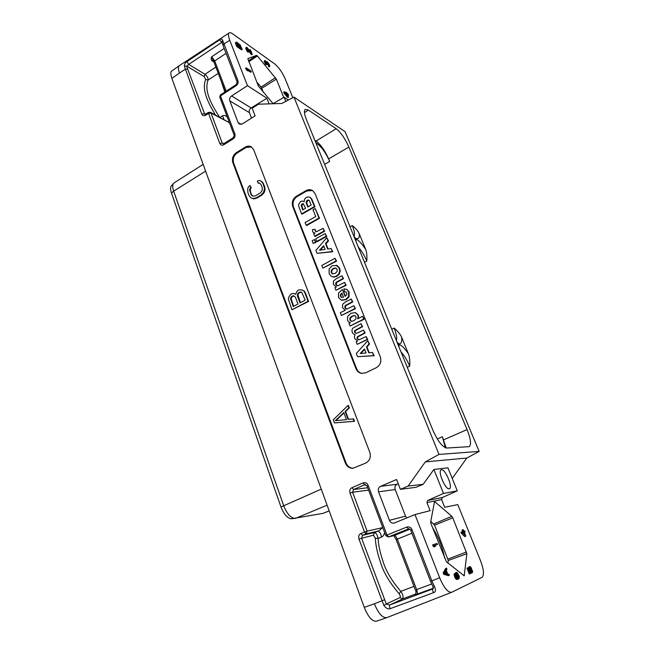 <?xml version="1.0" encoding="UTF-8"?>
<svg xmlns="http://www.w3.org/2000/svg" width="654" height="654" viewBox="0 0 654 654"><rect width="100%" height="100%" fill="white"/><g stroke="black" fill="none" stroke-linecap="round" stroke-linejoin="round"><path stroke-width="0.98" d="M376.72 621.096L376.655 621.128C372.42 621.823 368.292 617.237 364.27 607.37L171.871 78.366C170.506 74.082 170.498 71.605 171.838 70.926L179.351 65.645M234.124 135.067L219.76 97.135L220.48 95.885L234.9 133.931C235.465 135.893 234.876 137.553 233.135 138.893L223.848 144.714C222.033 145.654 220.684 145.221 219.777 143.43L208.593 113.404L205.74 115.243C203.786 116.15 202.462 115.758 201.775 114.058L184.33 66.095C184.591 63.822 185.491 62.326 187.028 61.59L219.736 39.747C220.88 38.594 221.845 38.766 222.622 40.262L237.925 80.72C238.489 82.641 237.901 84.284 236.176 85.666L220.48 95.885L220.439 94.879L219.736 97.07M292.829 97.708L285.299 79.142C282.307 72.308 278.751 67.215 274.615 63.855L232.734 33.885C230.952 32.7 229.775 32.381 229.202 32.913C228.025 33.428 228.197 35.864 229.734 40.237L247.482 85.666L231.598 95.958L251.161 107.935C249.427 109.177 248.847 110.755 249.419 112.668L251.528 118.104M293.965 97.119L438.998 454.424L479.169 451.407L345.099 131.683L293.965 97.119L281.751 103.479L258.477 104.199L252.15 108.221L255.117 115.84L242.315 123.917L239.25 124.064L238.162 122.682L229.848 100.896C229.26 98.918 229.848 97.266 231.598 95.958M438.998 454.424L425.296 461.896L466.85 458.029L452.225 478.376M412.012 529.707L410.777 530.271L430.553 581.341L431.853 580.875L434.616 586.826C435.956 590.251 435.629 592.189 433.627 592.647L390.291 608.612C388.255 609.422 386.13 608.416 383.923 605.596L358.948 538.986C358.31 536.231 358.989 534.408 360.983 533.517L364.515 532.07L350.004 493.1C349.383 490.402 350.053 488.595 352.016 487.671L363.109 482.873C365.545 482.251 367.213 483.061 368.128 485.293L387.005 535.062L406.723 527.083C409.273 526.503 411.039 527.377 412.012 529.707L431.853 580.875L439.66 577.76L414.988 514.592L394.166 523.069C392.081 523.502 390.503 522.587 389.441 520.331L378.568 491.841C377.791 489.306 378.478 487.467 380.62 486.331L396.586 479.505L400.403 489.331L408.129 486.061L425.296 461.896M232.832 162.576L345.361 463.032C346.873 466.531 349.375 468.289 352.849 468.297L365.709 463.097C369.796 460.735 371.145 457.097 369.755 452.167L253.695 149.75L251.381 146.88C249.46 145.793 247.425 145.875 245.283 147.117L236.372 152.635C232.93 155.227 231.753 158.546 232.832 162.576L233.609 162.952L346.048 462.975C347.536 466.425 349.988 468.182 353.422 468.239M312.498 190.51C310.429 189.366 308.263 189.415 306.007 190.649L296.458 196.192C292.779 198.816 291.545 202.258 292.739 206.517L355.94 368.643C357.027 371.21 358.842 372.788 361.4 373.36L365.782 372.772L376.254 367.72C380.334 365.21 381.674 361.572 380.285 356.806L315.089 193.617L312.498 190.51L306.71 191.001L297.178 196.535C293.499 199.151 292.264 202.593 293.458 206.836L356.602 368.733C357.689 371.3 359.504 372.87 362.063 373.45L362.136 373.467M368.594 490.116L352.588 492.225L367.115 531.138L364.515 532.07L366.093 533.877L367.115 531.138L382.386 527.68C380.554 529.642 379.067 530.786 377.922 531.122C379.68 531.62 380.881 533.615 381.527 537.122C383.195 536.255 384.225 534.678 384.601 532.372M383.031 528.228L382.386 527.68L382.5 526.822M408.775 528.816L388.566 536.893L387.005 535.062L385.827 535.61L388.304 536.975L394.321 535.471L388.304 536.975M434.616 586.826L433.071 586.801L430.553 581.341M364.27 607.37L374.407 603.789C378.396 613.468 382.508 618.087 386.735 617.646L387.021 617.531M439.66 577.76C444.017 587.987 448.055 592.818 451.751 592.262L481.957 577.392C484.377 575.209 483.829 569.462 480.306 560.151L457.784 504.61L444.695 507.283L441.597 499.558L442.325 497.514L457.293 490.827L447.941 467.847L433.88 469.49L443.518 493.451L457.293 490.827M462.664 532.797L463.457 533.582M456.615 573.787L458.062 577.507M445.488 571.678L446.241 573.591M414.988 514.592L430.119 510.66L426.931 502.599L427.716 500.465L443.518 493.451M466.866 553.717L452.789 517.845L451.84 516.333L434.55 501.487L430.684 521.925L431.011 523.723L446.412 561.786L464.193 575.839L466.866 553.717L448.26 560.486L434.567 525.129L430.782 521.377M461.699 531.947L460.906 532.266L461.307 533.239L464.659 536.558L465.836 536.116L464.266 532.225L465.174 531.931L464.79 530.958L463.874 531.252L463.22 529.634L463.482 531.383L461.699 531.947L465.836 536.116M464.283 532.274L465.174 531.931M462.828 529.765L462.035 530.075L462.672 531.637M469.899 567.966L471.289 571.58M469.924 566.519L469.539 568.686L471.174 572.16L470.103 572.651L467.79 567.86L470.112 573.656L471.845 572.863L470.144 569.413L470.062 567.451L471.469 568.817L472.433 572.585L472.621 571.498L470.855 567.1L469.924 566.519L469.106 566.83L468.722 568.988L470.087 572.593M468.125 567.705L466.972 568.163L469.294 573.967L470.112 573.656M455.511 575.307L456.737 577.972L455.176 573.411L455.086 575.332L456.067 577.825L457.645 579.207L459.149 578.512L459.304 576.354L457.195 572.52L455.495 572.806L455.266 573.64M455.176 573.411L454.326 573.73L454.097 574.67L455.217 578.144L456.786 579.526L458.217 579.158M433.422 544.643L432.572 544.978L433.962 546.932L435.441 546.392L434.477 545.501L437.501 544.488L437.085 543.425L433.422 544.643L434.82 546.597L435.441 546.392M434.518 545.534L437.501 544.488M446.51 568.154L445.652 568.481L443.191 572.879L443.764 574.335L448.489 575.684L449.347 575.356L448.922 574.277L447.728 573.95L446.314 570.337L446.935 569.233L446.51 568.154L444.058 572.552L444.63 574.008L449.347 575.356M447.9 562.98L448.26 560.486M432.629 527.827C438.589 537.155 442.57 547.243 444.573 558.091M263.488 92.467L261.109 87.088L256.769 82.012M283.738 97.446L276.372 79.126L261.821 88.265M273.053 103.634L258.355 86.026L247.833 58.631L256.548 55.361L257.398 55.966L276.372 79.126M237.018 43.949L238.007 45.935M239.053 45.347L240.165 47.44M269.096 103.872L266.881 98.264L251.161 107.935M247.482 85.666L266.881 98.264M246.215 67.836L245.544 68.278L246.877 70.305L247.694 70.853L248.357 70.411L247.343 69.16L251.299 71.809L250.997 71.041L246.215 67.836L248.357 70.411M248.119 70.567L250.637 72.242L251.299 71.809M247.212 49.189L251.602 54.805L252.248 54.38L250.482 49.933L251.365 53.048L247.138 47.562L246.386 47.48L246.779 49.009L248.659 51.764L247.13 48.985L247.032 48.2L247.433 48.306L252.248 54.38M249.992 49.59L249.354 50.015L249.591 50.628M246.591 47.26L245.741 47.906L246.133 49.434L247.564 51.797L248.013 52.197L248.659 51.764M265.017 60.413L264.216 61.394L265.933 64.681L266.979 64.656L265.573 61.157L267.175 63.495L267.192 62.383L268.344 63.283L269.325 66.389L269.759 65.833L269.268 64.46L267.592 62.065L266.906 61.664L266.783 62.179L265.017 60.413L265.189 62.007L266.979 64.656M266.227 61.787L265.598 62.204L266.489 63.757M266.718 64.027L267.543 63.757M267.331 63.217L268.671 66.054M269.08 65.784L268.451 66.201L268.696 66.798L269.726 66.414M284.237 91.732L283.607 92.132L283.893 92.86L287.441 97.348L288.594 97.299L287.425 94.413L288.643 95.231L288.357 94.511L286.125 92.132L286.607 93.334L284.237 91.732L288.594 97.299M287.874 95.533L288.643 95.231M286.125 92.132L285.528 92.606M236.159 42.158L235.391 42.886L236.732 46.499L241.563 49.867L242.217 49.426L240.173 44.979L236.683 42.158L236.053 42.445L237.394 46.05L242.217 49.426M246.877 70.305L247.539 69.864M245.855 69.046L246.517 68.613M287.727 96.105L285.234 92.933L286.902 94.053L287.727 96.105M464.986 535.111L462.623 532.757L463.874 532.356L464.986 535.111M456.696 572.324L456.116 572.994L456.247 574.604L458.013 578.201L456.721 577.956M456.615 573.607L457.26 573.321L458.25 574.539L458.732 577.662L457.309 576.427L456.615 573.607M444.655 573.149L446.077 570.64L447.361 573.901L444.655 573.149M237.713 45.723L236.83 42.902L237.958 43.883L239.16 46.736L237.713 45.723M239.143 44.439L241.31 48.241L239.773 47.17L238.808 44.668M251.111 54.462L251.757 54.037M247.277 49.263L247.923 48.829M247.024 48.576L247.433 48.306M247.564 51.797L248.209 51.364M246.967 51.012L247.621 50.587M246.574 50.374L247.22 49.949M246.133 49.434L246.779 49.009M245.937 48.944L246.583 48.51M245.741 48.265L246.386 47.832M245.741 47.906L246.386 47.48M268.925 66.871L269.554 66.463M268.696 66.798L269.325 66.389M268.671 65.915L269.301 65.506M268.524 65.384L269.154 64.975M268.23 64.664L268.859 64.255M267.903 64.002L268.532 63.593M267.715 63.691L268.344 63.283M267.437 63.324L268.058 62.915M267.273 63.029L267.829 62.67M266.587 63.879L267.175 63.495M266.35 63.422L266.979 63.013M265.876 62.571L266.505 62.163M265.933 64.681L266.562 64.272M265.369 63.937L265.998 63.528M264.984 63.324L265.614 62.915M264.551 62.416L265.189 62.007M264.461 62.171L265.091 61.762M264.216 61.394L264.845 60.985M264.208 61.043L264.837 60.634M283.893 92.86L284.523 92.459M287.441 97.348L288.071 96.947M286.378 94.389L286.902 94.053M461.307 533.239L462.1 532.928M464.659 536.558L465.444 536.247M463.081 532.658L463.874 532.356M466.972 568.163L467.79 567.86M470.349 572.471L471.174 572.16M469.809 571.71L470.635 571.4M469.4 570.893L470.226 570.582M468.992 569.871L469.817 569.56M468.722 568.988L469.539 568.686M468.583 568.056L469.4 567.746M468.64 567.427L469.466 567.124M468.844 566.944L469.662 566.634M471.828 572.814L472.433 572.585M471.42 571.792L472.024 571.571M471.338 571.416L472.155 571.106M471.264 570.844L472.082 570.541M471.06 570.141L471.877 569.83M470.651 569.127L471.469 568.817M470.316 568.481L471.133 568.171M469.981 568.032L470.798 567.729M469.956 567.664L470.463 567.476M455.266 573.313L456.116 572.994M455.372 573.901L456.108 573.623M455.495 572.806L456.337 572.487M456.786 579.526L457.645 579.207M456.288 579.338L457.138 579.019M455.789 578.937L456.639 578.618M455.217 578.144L456.067 577.825M454.792 577.286L455.642 576.967M454.505 576.575L455.364 576.256M454.228 575.651L455.086 575.332M454.097 574.67L454.947 574.351M454.178 574.008L455.029 573.689M456.451 577.588L457.301 577.269M456.026 576.73L456.876 576.411M455.674 575.847L456.525 575.528M455.47 574.899L456.247 574.604M458.192 577.645L458.871 577.384M458.102 577.253L458.945 576.934M458.037 576.656L458.879 576.337M457.898 576.092L458.74 575.782M457.408 574.858L458.25 574.539M457.121 574.359L457.972 574.048M456.77 573.901L457.62 573.583M456.647 573.558L457.26 573.321M433.962 546.932L434.82 546.597M432.989 546.049L433.847 545.714M443.191 572.879L444.058 572.552M443.764 574.335L444.63 574.008M236.732 46.499L237.394 46.05M235.538 43.45L236.192 43.009M235.391 42.886L236.053 42.445M237.557 44.774L238.211 44.333M237.304 44.317L237.958 43.883M237.001 43.916L237.655 43.483M236.822 43.458L237.296 43.139M238.923 45.012L239.454 44.66M239.707 46.287L240.361 45.845M239.454 45.837L240.108 45.396M239.151 45.437L239.805 45.003M272.841 103.757L284.122 97.225L288.365 100.029M479.169 451.407L466.85 458.029M409.944 529.176L394.321 535.471C394.803 534.907 395.809 536.108 397.33 539.076L416.631 589.622L416.099 591.878C415.617 594.527 415.282 595.524 415.077 594.846L415.511 594.87M204.841 114.409L187.608 68.964L185.221 69.291L179.49 73.035C178.125 69.152 178.092 66.683 179.392 65.621M184.33 66.095L186.815 66.168L188.671 64.394L222.033 42.199M187.028 61.59L188.671 64.394L205.021 74.294C207.302 76.346 208.332 78.267 208.103 80.058C203.558 91.405 212.615 106.185 219.507 117.091M222.622 40.262L221.943 41.742M208.577 112.374L208.593 113.404L211.005 113.019L210.457 112.333L208.577 112.374L204.849 114.417M210.457 112.333L228.957 122.445L229.17 121.971M187.608 68.964L186.815 66.168L204.203 76.616L205.748 79.502C201.048 89.982 209.223 104.427 215.379 114.924M213.94 61.991L211.634 60.446L211.078 58.214L211.732 56.784L214.7 60.928L226.227 91.11M213.564 60.961L211.732 56.784L224.167 48.412M212.452 58.549L211.078 58.214M211.634 60.446L213.147 60.397M224.837 92.018L221.036 80.597M229.66 123.271L228.965 122.445M227.379 117.246C225.638 115.513 224.044 115.014 222.589 115.758L223.946 119.42M329.183 510.897L323.239 513.3L291.635 518.786C287.58 518.516 284.024 514.575 280.975 506.981L171.479 193.061C170.334 189.611 170.31 187.199 171.422 185.818L174.054 182.899L203.157 164.375M308.41 110.101L336.205 128.707C340.783 132.361 345.001 138.484 348.876 147.076L467.079 429.604C470.782 439.022 471.485 444.704 469.204 446.657L446.715 448.039C442.382 447.14 437.698 441.033 432.67 429.727L306.424 119.633C304.208 113.976 303.824 110.559 305.263 109.373L308.41 110.101L304.445 112.602M354.803 238.473L355.923 238.963C358.842 240.41 362.103 243.926 365.725 249.526L359.283 233.772C359.643 237.893 358.441 239.421 355.67 238.35L354.558 237.852M350.07 226.84L352.334 225.605C355.768 228.385 358.081 231.107 359.283 233.772M316.356 144.035L317.067 143.602C321.711 147.052 325.913 152.995 329.673 161.44L328.635 158.906C324.883 150.477 320.681 144.526 316.029 141.06L314.852 140.332M446.216 448.015L442.366 436.741L445.415 447.794M397.853 344.217L398.899 344.445C401.63 345.214 404.818 348.394 408.48 353.961C409.592 356.937 409.993 361 409.69 366.15L407.254 367.303M408.48 353.961L401.556 337.047C402.169 341.911 401.196 344.151 398.629 343.783L397.583 343.554M391.771 329.256L394.158 328.079C397.804 331.194 400.273 334.186 401.556 337.047M365.725 249.526C366.763 252.305 367.123 256.155 366.812 261.06L364.499 262.287M317.067 143.602L315.89 142.883M284.122 97.225L285.79 101.37M398.253 483.796L397.231 484.23C395.13 485.325 394.46 487.091 395.212 489.527L405.521 516.145L406.772 517.943M408.129 486.061L423.195 484.287L415.903 487.336L400.403 489.331M423.195 484.287L433.88 469.49M449.208 488.8L449.339 488.767C453.312 487.958 445.39 468.812 441.507 469.768L441.156 469.874C437.477 471.133 445.48 490.01 449.208 488.8M295.199 518.45C290.826 518.148 286.983 513.88 283.673 505.648L173.653 191.14C172.411 187.404 172.386 184.796 173.58 183.308M383.923 605.596L386.277 603.969L361.539 538.054L362.561 535.315L366.093 533.877L377.922 531.122L374.472 532.536L362.561 535.315L360.983 533.517M390.291 608.612C389.351 606.953 389.146 605.759 389.678 605.007L386.277 603.969L400.011 597.576C400.559 596.603 400.264 595.344 399.136 593.783C389.482 582.51 383.252 571.956 380.44 562.129C377.399 553.309 375.69 545.33 375.29 538.177L373.475 535.193L358.948 538.986M433.103 586.851L432.809 588.911L389.678 605.007L402.545 598.933C403.608 597.004 403.019 594.478 400.771 591.355C391.607 580.621 385.688 570.599 383.007 561.271C380.113 552.892 378.478 545.313 378.077 538.512C377.448 535.013 376.246 533.018 374.472 532.536L373.475 535.193M406.862 567.672L397.845 544.046M415.127 594.821L433.439 588.208M431.665 583.989L416.631 589.622C417.497 592.156 417.538 593.758 416.753 594.429M251.471 146.937L246.043 147.518L237.14 153.02C233.707 155.611 232.53 158.922 233.609 162.952M334.488 422.917L354.501 421.299L353.593 418.92L348.091 419.369L345.083 411.48L348.86 407.851L347.953 405.496L333.311 419.77L334.488 422.917L354.002 421.29L353.086 418.912M348.574 419.328L345.598 411.497L349.367 407.875L348.459 405.521L347.953 405.496M295.567 294.03L293.156 293.442L290.638 294.357L288.815 297.071L288.34 299.066L291.962 309.783L308.091 301.265L304.731 292.493L303.693 290.858L302.107 289.951L299.156 289.787L297.447 290.703L295.543 294.341L294.929 293.801M291.962 309.783L308.623 301.404L305.271 292.649L304.233 291.014L302.107 289.951M258.117 183.095L259.213 182.85L261.085 184.632L262.246 187.673L262.172 190.616L260.292 192.979L255.436 195.857L252.796 196.184L250.94 194.393L249.615 189.823L250.711 187.518L249.951 185.507L248.471 186.799L247.703 188.908L247.874 192.505L249.019 195.538L251.12 197.998L252.918 198.587L256.204 197.892L261.06 195.015L263.603 192.268L264.518 188.401L263.031 183.472L260.897 181.019L259.09 180.447L257.349 181.076L258.117 183.095L259.687 183.136M252.992 196.2L251.512 194.639L250.376 191.614L250.449 188.687L251.283 187.78L249.951 185.507M251.12 197.998L253.49 198.841L256.777 198.137L261.625 195.268L264.167 192.521L264.944 190.396L264.756 186.774L262.63 182.245L260.897 181.019M335.927 420.62L343.922 412.927M293.597 306.301L291.063 298.486L292.346 296.491L294.071 295.96M300.431 302.679L297.864 294.848L299.156 292.845L301.257 292.125M349.367 407.875L348.86 407.851M345.598 411.497L345.083 411.48M354.501 421.299L354.002 421.29M335.339 420.669L343.783 412.56L346.481 419.655L335.339 420.669M293.18 306.513L290.507 298.338L291.798 296.344L293.638 295.796L295.346 297.063L297.962 303.987L293.18 306.513M298.616 292.698L300.807 291.962L301.772 292.322L305.181 300.161L300.022 302.892L297.398 295.976L297.733 293.605L299.156 292.845M304.233 291.014L303.693 290.858M305.271 292.649L304.731 292.493M308.623 301.404L308.091 301.265M291.128 299.753L290.58 299.614M293.025 296.131L292.477 295.984M292.346 296.491L291.798 296.344M291.463 297.398L290.916 297.251M291.063 298.486L290.507 298.338M300.186 292.297L299.646 292.15M298.273 293.76L297.733 293.605M297.864 294.848L297.325 294.701M297.938 296.123L297.398 295.976M262.63 182.245L262.066 181.975M263.595 183.733L263.031 183.472M264.756 186.774L264.2 186.513M265.083 188.654L264.518 188.401M264.944 190.396L264.388 190.142M264.167 192.521L263.603 192.268M263.121 193.968L262.556 193.715M261.625 195.268L261.06 195.015M256.777 198.137L256.204 197.892M255.035 198.751L254.463 198.505M253.49 198.841L252.918 198.587M251.283 187.78L250.711 187.518M250.449 188.687L249.877 188.434M250.188 190.077L249.615 189.823M250.376 191.614L249.803 191.36M251.512 194.639L250.94 194.393M252.346 195.799L251.774 195.546M369.216 352.735L366.91 346.931L369.543 344.086L367.769 340.734L356.307 353.479L357.55 356.643L373.696 355.653L372.428 352.449L368.774 352.776L366.428 346.833L369.06 343.988L367.769 340.734M357.55 356.643L374.178 355.735L372.428 352.449M358.727 339.786L357.566 338.592L357.877 336.851L365.153 333.033L363.542 330.098L356.618 333.311L355.335 333.058L354.558 332.109L354.656 330.638L362.12 326.518L361 323.714L352.727 328.251L351.909 330.106L352.236 332.306L353.307 333.834L355.081 334.742L354.386 336.573L354.689 338.535L357.575 341.069L356.217 341.74L357.239 344.347L367.229 339.377L366.109 336.548L359.103 339.778L357.861 339.491L357.076 338.486L357.386 336.745L364.662 332.919L363.542 330.098M356.136 333.319L355.057 332.224L355.147 330.752L362.61 326.64L361 323.714M357.239 344.347L367.72 339.483L366.109 336.548M358.269 318.482L358.31 315.146L355.408 312.653M350.029 326.019L364.204 319.209L362.594 316.283L357.591 318.825L358.122 316.765L357.812 315.015L355.359 312.645L350.855 313.274L347.617 316.471L347.495 320.256L348.713 321.923L350.454 322.684L349.007 323.419L350.029 326.019L363.714 319.078L362.594 316.283M346.506 309.015L345.418 307.781L345.713 305.77L352.776 301.911L351.182 299.009L345.435 301.993L342.622 304.274L342.573 307.74L345.296 310.176L340.342 312.726L341.421 315.49L354.967 308.524L353.863 305.753L346.972 309.015L345.713 308.704L344.911 307.642L345.206 305.622L352.277 301.772L351.182 299.009M341.421 315.49L355.465 308.663L353.863 305.753M345.484 296.148L342.41 289.501L338.535 293.082L338.535 297.464L341.249 300.153L345.574 299.532L348.533 296.744L348.615 291.864L346.751 289.411L343.93 288.88L344.576 291.831L345.909 291.937L346.669 292.845L346.661 294.766L345.124 296.36L342.41 289.501M341.748 300.3L346.072 299.679L349.032 296.9L349.113 292.019L346.653 289.272M344.576 291.831L345.925 291.946M336.197 286.918L334.962 287.711L335.952 290.245L345.664 285.128L344.584 282.397L337.873 285.7L336.597 285.43L335.739 284.359L336.115 282.34L343.015 278.465L341.936 275.751L335.919 278.947L333.409 281.114L333.409 284.449L336.377 286.967M335.952 290.245L346.17 285.291L344.584 282.397M337.3 285.7L336.246 284.523L336.622 282.503L343.522 278.637L341.936 275.751M332.363 276.781L333.908 277.092L336.63 276.454L339.197 274.279L340.186 271.41L339.72 268.41L337.17 265.581L332.068 265.704L329.093 269.096L329.158 273.642L330.85 276.021L333.401 276.92L336.123 276.274L338.69 274.1L339.679 271.23L339.213 268.222L336.287 265.246M322.855 268.132L336.581 261.183L335.003 258.305L321.809 265.459L322.855 268.132L336.074 260.995L335.003 258.305M328.095 249.011L326.011 243.738L328.512 240.893L326.796 237.647L315.907 250.384L317.059 253.335L332.322 251.553L331.137 248.569L327.687 249.068L325.496 243.533L327.997 240.68L326.796 237.647M317.059 253.335L332.829 251.749L331.137 248.569M313.176 243.419L315.996 242.356L314.443 239.519L312.146 240.795L313.176 243.419L315.473 242.143L314.443 239.519M316.749 241.44L317.272 241.645L326.73 236.413L325.169 233.552L315.719 238.808L316.749 241.44L326.215 236.192L325.169 233.552M314.705 236.225L315.228 236.446L324.654 231.189L323.092 228.344L316.928 231.524L315.653 231.5L314.917 229.268L312.44 229.677L312.645 231.655L313.397 232.62L315.081 233.045L313.748 233.797L314.705 236.225L324.139 230.968L323.092 228.344M315.98 231.598L314.917 229.268M313.806 232.824L314.852 233.176M306.186 225.27L306.718 225.491L319.52 218.273L315.203 208.495L313.029 209.738L315.727 216.531L305.116 222.532L306.186 225.27L318.997 218.035L315.203 208.495M301.592 213.874L314.427 206.541L311.222 198.734L309.898 197.279L308.116 196.879L306.244 197.434L304.576 199.2L304.159 201.751L302.5 201.023L300.652 201.465L298.674 204.375L298.69 206.075L301.592 213.874L302.123 214.111L314.95 206.787L311.754 198.988L310.053 197.353M360.779 353.462L364.646 349.375M351.599 321.351L350.348 320.084L350.454 318.065L352.49 316.225L354.877 315.596M341.919 297.496L340.938 296.425L340.963 294.701L342.058 293.417M332.845 273.928L331.733 272.693L331.799 270.527L333.687 268.647L336.058 268.148M320.337 250.106L323.853 246.19M303.006 209.746L301.764 205.029L303.595 203.917M308.091 206.828L306.644 202.593L307.756 200.549L308.974 200.296L308.467 200.05L309.367 200.737L311.181 205.062L307.74 207.032L306.113 202.339L307.225 200.296L308.467 200.05M369.543 344.086L369.06 343.988M366.91 346.931L366.428 346.833M374.178 355.735L373.696 355.653M364.474 348.95L366.077 352.997L360.158 353.512L364.474 348.95M353.708 320.836L351.206 321.269L349.849 319.961L349.955 317.934L351.991 316.095L354.64 315.514L356.005 316.757L355.899 318.882L353.708 320.836M341.911 293.041L343.53 297.137L341.633 297.431L340.432 296.27L340.456 294.545L341.911 293.041M335.159 273.437L332.42 273.797L331.226 272.522L331.284 270.347L333.172 268.467L335.674 267.993L337.137 269.35L337.072 271.541L335.159 273.437M323.64 245.642L325.128 249.419L319.536 250.22L323.64 245.642M302.655 209.95L301.232 204.784L303.211 203.705L305.606 208.25L302.655 209.95M367.72 339.483L367.229 339.377M362.61 326.64L362.12 326.518M365.153 333.033L364.662 332.919M364.204 319.209L363.714 319.078M352.776 301.911L352.277 301.772M355.465 308.663L354.967 308.524M343.522 278.637L343.015 278.465M346.17 285.291L345.664 285.128M336.581 261.183L336.074 260.995M328.512 240.893L327.997 240.68M326.011 243.738L325.496 243.533M332.829 251.749L332.322 251.553M315.996 242.356L315.473 242.143M326.73 236.413L326.215 236.192M324.654 231.189L324.139 230.968M319.52 218.273L318.997 218.035M314.95 206.787L314.427 206.541M374.407 603.789L384.438 599.808M179.49 73.035L171.871 78.366M229.734 40.237L223.75 44.145L223.03 45.486M350.004 493.1L352.588 492.225L353.593 489.519L364.679 484.728L367.008 485.922L385.827 535.601M352.016 487.671L353.593 489.519L367.695 487.737M363.109 482.873L364.679 484.728L365.643 484.63M368.128 485.293L367.008 485.93M406.723 527.083L408.562 528.849C410.083 529.2 410.818 529.675 410.769 530.271M426.931 502.599L441.597 499.558M464.414 575.43L463.743 575.667M466.506 551.968L447.99 559.064M452.789 517.845L434.567 525.129M451.84 516.333L433.798 523.911M435.016 501.659L434.33 501.953M275.489 77.671L261.109 87.088M257.398 55.966L248.773 61.746M256.548 55.361L248.446 60.92M219.736 39.747L222.303 43.311M237.925 80.72L237.181 82.012M236.176 85.666L236.11 84.668M234.9 133.931L233.11 137.798L223.832 143.618L222.81 143.741L222.205 143.013L211.005 113.019L228.957 122.445M233.135 138.893L233.102 137.806M223.848 144.714L223.823 143.618M219.777 143.43L222.205 143.013L223.652 143.716M205.74 115.243L205.724 114.221M201.775 114.058L204.187 113.673L205.487 114.344M204.203 76.616L205.021 74.294L215.869 67.06M226.063 53.309L214.7 60.928L214.013 62.187M222.589 115.758L220.063 117.385M205.748 79.502L208.103 80.058L218.264 73.33M324.637 164.375L329.673 161.44M348.876 147.076L328.635 158.906M467.079 429.604L443.616 439.807M437.305 438.957L442.366 436.741M355.923 238.963L356.013 241.44M358.294 247.032C361.637 250.834 364.474 255.51 366.812 261.06M398.899 344.445L399.005 347.045M401.025 351.999C404.311 355.49 407.197 360.207 409.69 366.15M336.205 128.707L316.029 141.06M238.162 122.682L241.269 124.383M229.848 100.896L249.419 112.668M427.716 500.465L442.325 497.514M380.62 486.331L397.231 484.23M378.568 491.841L395.212 489.527M389.441 520.331L405.521 516.145M355.67 238.35L354.255 236.781M352.334 225.605C354.46 230.96 355.008 234.582 353.994 236.47M398.629 343.783L396.937 341.952M394.158 328.079C396.447 333.851 397.191 338.044 396.406 340.66M323.239 513.3L329.166 510.839M295.404 518.418L327.106 505.174M280.975 506.981L321.269 489.118M171.479 193.061L173.653 191.14L205.618 171.144M375.29 538.177L378.077 538.512L381.527 537.122M413.998 586.368L400.771 591.355L399.136 593.783M411.922 533.231L396.152 539.607L416.067 591.796M433.627 592.647C432.629 590.946 432.351 589.704 432.809 588.911L433.095 588.772M400.011 597.576L402.545 598.933L415.919 593.938M345.361 463.032L346.048 462.975M236.372 152.635L237.14 153.02M245.283 147.117L246.043 147.518M355.94 368.643L356.602 368.733M292.739 206.517L293.458 206.836M296.458 196.192L297.178 196.535M306.007 190.649L306.71 191.001M356.929 329.502L356.438 329.387M355.147 330.752L354.656 330.638M355.057 332.224L354.558 332.109M355.825 333.164L355.335 333.058M359.692 335.764L359.193 335.657M357.877 336.851L357.386 336.745M357.444 337.636L356.945 337.529M357.566 338.592L357.076 338.486M358.359 339.598L357.861 339.491M355.702 312.735L355.204 312.596M358.31 315.146L357.812 315.015M358.613 316.896L358.122 316.765M352.49 316.225L351.991 316.095M350.454 318.065L349.955 317.934M350.348 320.084L349.849 319.961M347.593 304.592L347.094 304.453M345.713 305.77L345.206 305.622M345.271 306.661L344.772 306.522M345.418 307.781L344.911 307.642M346.211 308.843L345.713 308.704M347.249 289.575L346.751 289.411M349.113 292.019L348.615 291.864M349.032 296.9L348.533 296.744M346.072 299.679L345.574 299.532M340.963 294.701L340.456 294.545M340.938 296.425L340.432 296.27M338.576 281.261L338.069 281.089M336.622 282.503L336.115 282.34M336.14 283.452L335.625 283.288M336.246 284.523L335.739 284.359M337.112 285.594L336.597 285.43M339.197 274.279L338.69 274.1M336.63 276.454L336.123 276.274M333.908 277.092L333.401 276.92M339.72 268.41L339.213 268.222M340.186 271.41L339.679 271.23M333.687 268.647L333.172 268.467M331.799 270.527L331.284 270.347M331.733 272.693L331.226 272.522M315.522 230.952L314.999 230.731M310.421 197.533L309.898 197.279M311.754 198.988L311.222 198.734M313.135 202.209L312.612 201.955M302.573 208.634L302.042 208.389M302.581 204.13L302.05 203.885M301.764 205.029L301.232 204.784M301.715 206.296L301.183 206.051M307.405 205.086L306.881 204.841M307.756 200.549L307.225 200.296M306.898 201.407L306.366 201.154M306.644 202.593L306.113 202.339M386.833 617.613L451.669 592.295M376.655 621.12L386.727 617.646M229.202 32.913L179.474 65.564M221.943 41.758L223.014 45.428M223.039 45.502L237.157 81.954M237.189 82.028L236.119 84.66L220.439 94.879M214.022 62.204L225.278 91.724M213.22 60.52L213.997 62.138M393.716 535.642L396.152 539.599M353.307 468.256L352.849 468.297M361.4 373.36L362.063 373.45M355.359 312.645L355.85 312.784M336.663 265.393L337.17 265.581M309.914 197.287L310.437 197.541"/></g></svg>
